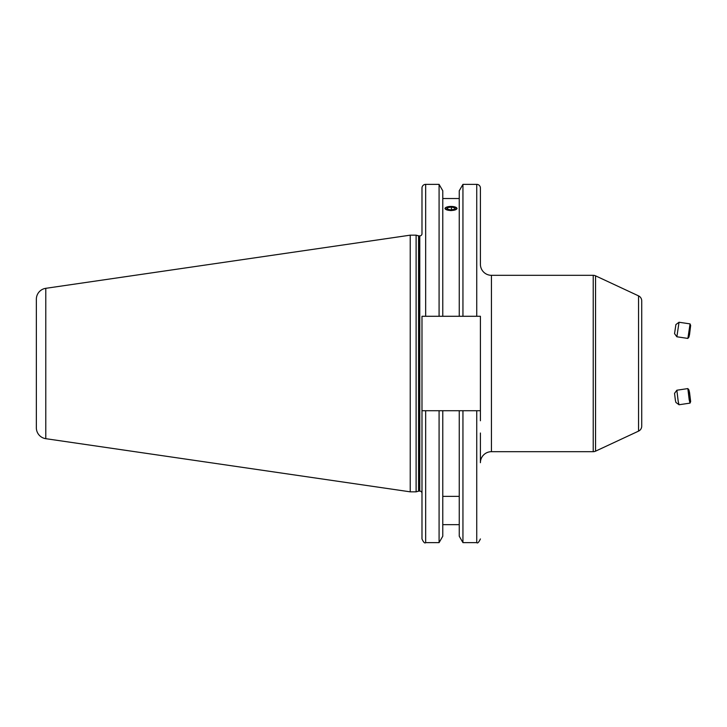 <?xml version="1.0" encoding="UTF-8"?>
<svg xmlns="http://www.w3.org/2000/svg" width="727" height="727" viewBox="0 0 727 727"><rect width="100%" height="100%" fill="white"/><g stroke="black" fill="none" stroke-linecap="round" stroke-linejoin="round"><path stroke-width="1.09" d="M675.901 324.578L679.018 322.252L690.023 323.878L690.65 325.451L689.569 334.356L688.914 337.101L687.851 338.418L676.855 336.774L674.547 333.648L675.901 324.578L674.547 333.648M690.05 323.924L687.896 338.391M679.036 322.252L676.873 336.783M456.383 207.613A5.916 2.027 -0 0 0 455.611 207.186A5.916 2.027 -0 0 0 446.423 207.186A5.916 2.027 -0 0 0 445.642 209.312A5.916 2.027 -0 0 0 453.494 210.303A5.916 2.027 -0 0 0 456.383 207.613M451.403 207.022L447.55 207.631L447.16 209.076L450.631 209.912L454.484 209.303L454.866 207.858L451.403 207.022L451.403 209.785M447.55 209.167L447.55 207.631M689.569 392.644L688.914 389.899L689.023 392.662L690.65 401.549L689.569 392.644M688.914 389.899L687.851 388.582L689.169 399.677L690.023 403.121L690.65 401.549M687.851 388.582L676.855 390.226L678.191 401.304L679.018 404.748L690.023 403.121M676.855 390.226L674.547 393.352L675.383 400.277L675.901 402.422L679.018 404.748M689.123 391.535L690.386 399.923L689.123 391.535M641.723 330.258L641.723 317.999L641.723 330.258M480.411 433.01L480.411 462.708A11.023 11.023 0 0 1 491.434 451.685L593.223 451.685A5.516 5.516 0 0 0 595.549 451.167L638.542 431.129L638.542 295.871L595.549 275.833L595.549 451.167M442.77 410.719L442.77 536.235L439.081 542.633L425.658 542.633C424.768 543.569 423.541 542.342 421.987 538.952L421.987 410.719L459.255 410.719L459.255 536.235L462.945 542.633L462.945 410.719L480.411 410.719L480.411 316.281L476.739 316.281L476.739 184.367A3.671 3.671 0 0 1 480.411 188.048L480.411 264.292A11.023 11.023 0 0 0 491.434 275.315L491.434 451.685M593.223 451.685L593.223 275.315A5.516 5.516 0 0 1 595.549 275.833M638.542 295.871A5.516 5.516 0 0 1 641.723 300.869L641.723 426.131A5.516 5.516 0 0 1 638.542 431.129M593.223 275.315L491.434 275.315M421.987 493.297A2.208 2.208 0 0 0 419.779 491.098L419.779 235.902A2.208 2.208 0 0 0 421.987 233.703L421.987 188.048A3.671 3.671 0 0 1 425.658 184.367L439.081 184.367L442.77 190.765L442.77 316.281L439.081 316.281L439.081 184.367M419.779 491.098L419.143 491.098L419.143 235.902L419.779 235.902M419.143 491.098A2.208 2.208 0 0 0 418.57 491.17L418.57 235.83A2.208 2.208 0 0 0 419.143 235.902M418.57 491.17L416.108 491.834L410.228 491.834L410.228 235.166L416.108 235.166L418.57 235.83M410.228 491.834L45.783 438.681L45.783 288.319L410.228 235.166M45.783 438.681A11.023 11.023 0 0 1 36.35 427.776L36.35 299.224A11.023 11.023 0 0 1 45.783 288.319M476.739 184.367L462.945 184.367L462.945 316.281L442.77 316.281M480.238 316.281L462.945 316.281M459.255 410.719L462.945 410.719M454.775 206.904L457.074 208.467L451.013 210.648L444.951 208.467L447.259 206.904M459.255 198.516L442.77 198.516M439.081 316.281L421.987 316.281L425.658 316.281L425.658 184.367M480.411 410.719L480.411 420.751M480.411 253.269L480.411 264.292M459.255 496.35L442.77 496.35M459.255 524.658L442.77 524.658M421.987 410.719L421.987 316.281M439.081 542.633L439.081 410.719M459.255 316.281L459.255 190.765L462.945 184.367M416.108 491.834L416.108 235.166M425.658 542.633L425.658 410.719M462.945 542.633L476.739 542.633L476.739 410.719M476.739 542.633C477.566 543.596 478.793 542.369 480.411 538.952"/></g></svg>
